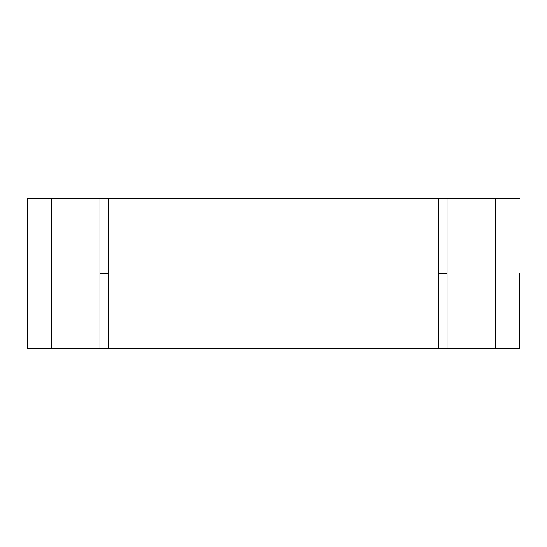 <?xml version="1.0" encoding="UTF-8"?>
<svg xmlns="http://www.w3.org/2000/svg" width="547" height="547" viewBox="0 0 547 547"><rect width="100%" height="100%" fill="white"/><g stroke="black" fill="none" stroke-linecap="round" stroke-linejoin="round"><path stroke-width="0.82" d="M27.35 348.33L27.35 198.67L27.35 348.33L519.65 348.33L519.65 273.5M447.049 348.33L447.049 198.67L27.35 198.67L27.35 273.5M447.049 198.67L519.65 198.67M51.213 198.67L51.213 348.33M495.568 348.33L495.568 198.67M51.432 198.67L51.432 348.33M495.787 348.33L495.787 198.67M447.049 273.5L438.352 273.5L438.352 348.33M108.648 348.33L108.648 198.67M438.352 198.67L438.352 273.5M108.648 273.5L99.951 273.5L99.951 348.33M99.951 198.67L99.951 273.5"/></g></svg>
